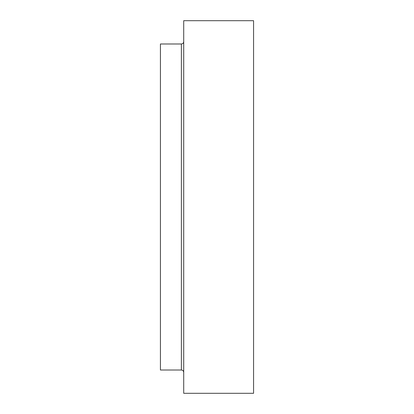<?xml version="1.0" encoding="UTF-8"?>
<svg xmlns="http://www.w3.org/2000/svg" width="414" height="414" viewBox="0 0 414 414"><rect width="100%" height="100%" fill="white"/><g stroke="black" fill="none" stroke-linecap="round" stroke-linejoin="round"><path stroke-width="0.62" d="M181.384 43.987L160.425 43.987L160.425 370.012L181.384 370.012L181.384 43.987C182.786 43.863 183.562 43.087 183.712 41.659M253.575 207L253.575 393.3L183.712 393.3L183.712 20.7L253.575 20.7L253.575 207M181.384 370.012C182.786 370.137 183.562 370.913 183.712 372.341"/></g></svg>
